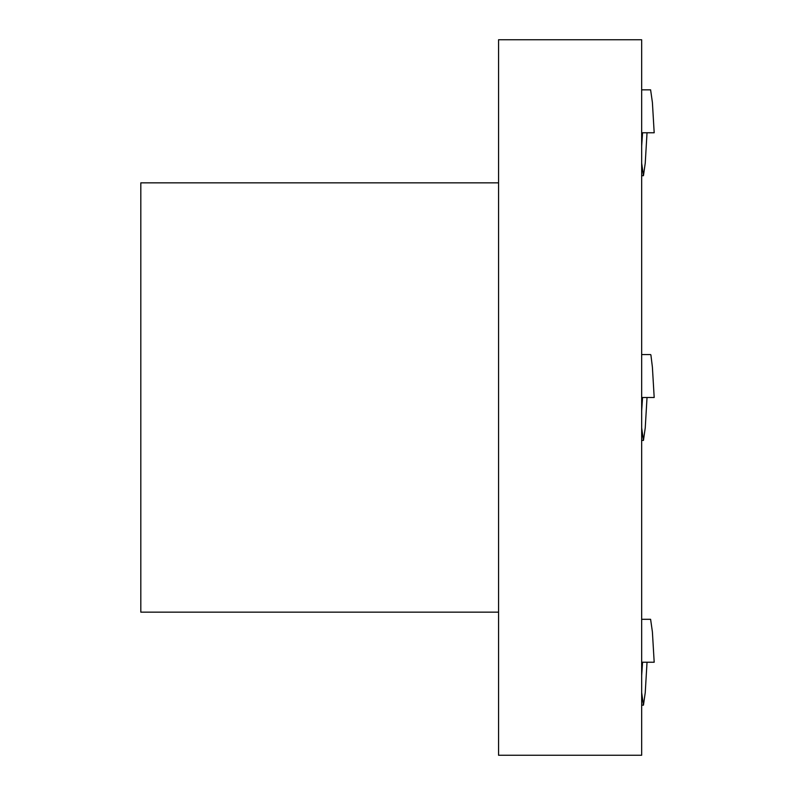 <?xml version="1.0" encoding="UTF-8"?>
<svg xmlns="http://www.w3.org/2000/svg" width="795" height="795" viewBox="0 0 795 795"><rect width="100%" height="100%" fill="white"/><g stroke="black" fill="none" stroke-linecap="round" stroke-linejoin="round"><path stroke-width="1.19" d="M650.906 354.958L652.397 367.141L654.186 397.5L641.664 397.5L641.664 755.25L498.564 755.25L498.564 39.75L641.664 39.75L641.664 397.5M641.664 89.835L650.608 89.835L652.397 102.406L654.186 132.765L641.664 132.765M649.714 397.5L647.031 397.5L645.242 427.859L643.453 440.43L645.242 427.859L647.031 397.5M641.664 619.305L650.608 619.305L652.397 631.876L654.186 662.235L641.664 662.235M498.564 182.85L140.814 182.85L140.814 612.15L498.564 612.15M641.664 675.7L642.559 662.235M641.664 692.594L643.453 705.165L645.242 692.594L647.031 662.235M641.664 146.23L642.559 132.765M641.664 163.124L643.453 175.695L645.242 163.124L647.031 132.765M641.664 410.965L642.559 397.5M641.664 427.859L643.453 440.43L641.664 440.43L643.453 440.43M650.608 354.57L641.664 354.57L650.608 354.57M643.453 705.165L641.664 705.165M643.453 175.695L641.664 175.695"/></g></svg>
